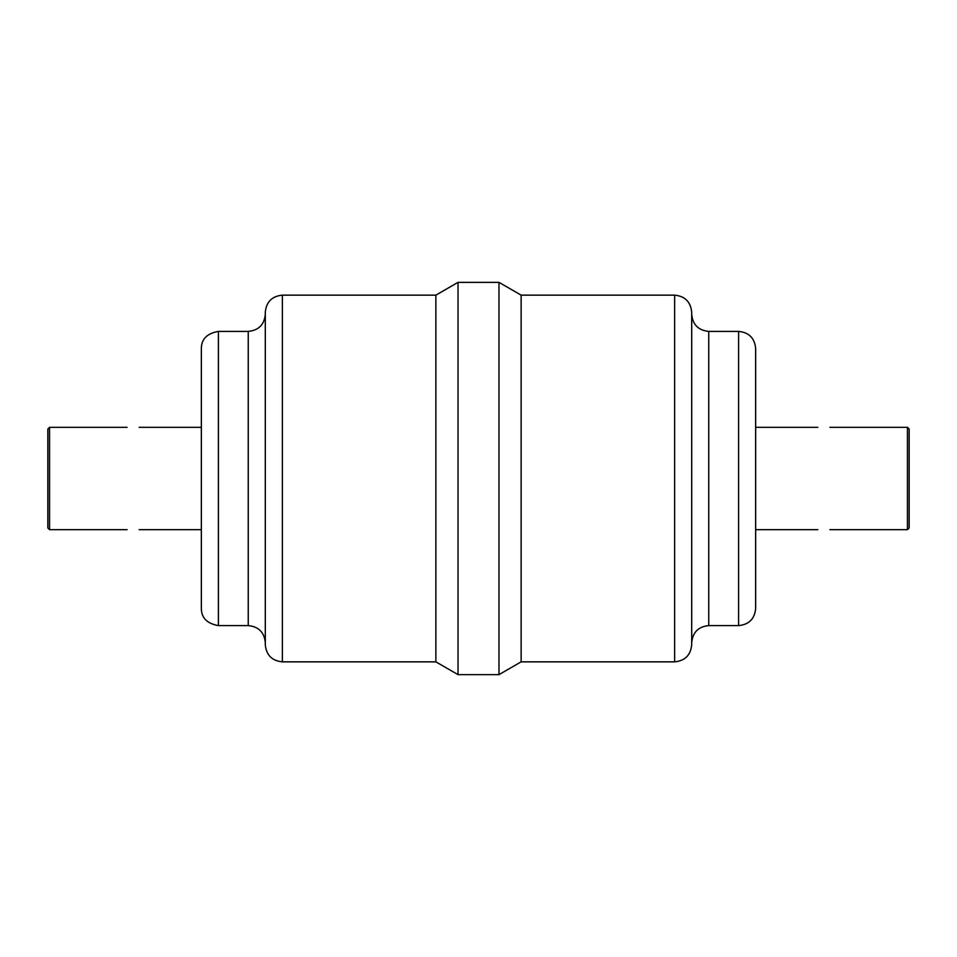 <?xml version="1.0" encoding="UTF-8"?>
<svg xmlns="http://www.w3.org/2000/svg" width="957" height="957" viewBox="0 0 957 957"><rect width="100%" height="100%" fill="white"/><g stroke="black" fill="none" stroke-linecap="round" stroke-linejoin="round"><path stroke-width="1.44" d="M829.898 529.664L907.439 529.664L907.439 427.336L909.15 429.035L909.15 527.965L907.439 529.664M127.102 529.664L49.561 529.664L49.561 427.336L127.102 427.336M829.898 427.336L907.439 427.336M49.561 529.664L47.85 527.965L47.85 429.035L49.561 427.336M755.647 348.456L755.647 608.544C754.642 618.904 748.96 624.598 738.601 625.603L738.601 331.397C748.96 332.402 754.642 338.096 755.647 348.456M691.696 312.209L691.696 644.791C690.679 655.15 684.997 660.832 674.637 661.849L674.637 295.151C684.997 296.168 690.679 301.85 691.696 312.209M674.637 295.151L521.134 295.151L521.134 661.849L674.637 661.849M521.134 295.151L498.98 282.363L498.98 674.637L521.134 661.849M435.866 295.151L435.866 661.849L282.363 661.849L282.363 295.151L435.866 295.151L458.02 282.363L458.02 674.637L498.98 674.637M282.363 295.151C272.003 296.168 266.321 301.85 265.304 312.209L265.304 644.791C266.321 655.15 272.003 660.832 282.363 661.849M218.399 625.603L218.399 331.397C207.119 333.383 201.437 339.065 201.353 348.456L201.353 608.544C201.437 617.935 207.119 623.617 218.399 625.603L248.246 625.603C258.605 626.608 264.299 632.302 265.304 642.661M201.353 478.5L201.353 529.664L139.16 529.664M738.601 331.397L708.754 331.397L708.754 625.603L738.601 625.603M218.399 331.397L248.246 331.397L248.246 625.603M755.647 529.664L817.84 529.664M755.647 427.336L817.84 427.336M708.754 625.603C698.395 626.608 692.701 632.302 691.696 642.661M708.754 331.397C698.395 330.392 692.701 324.698 691.696 314.339M458.02 282.363L498.98 282.363M435.866 661.849L458.02 674.637M248.246 331.397C258.605 330.392 264.299 324.698 265.304 314.339M139.16 427.336L201.353 427.336"/></g></svg>
